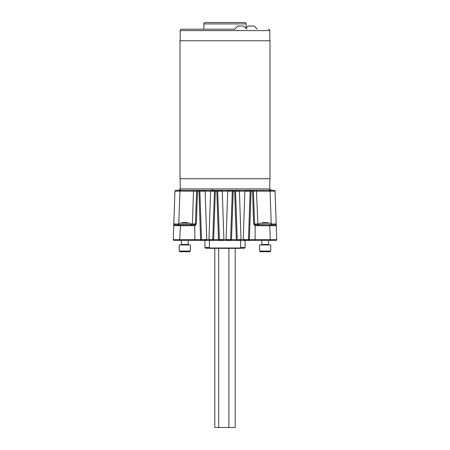 <?xml version="1.0" encoding="UTF-8"?>
<svg xmlns="http://www.w3.org/2000/svg" width="450" height="450" viewBox="0 0 450 450"><rect width="100%" height="100%" fill="white"/><g stroke="black" fill="none" stroke-linecap="round" stroke-linejoin="round"><path stroke-width="0.67" d="M268.459 223.183L267.902 222.626L262.457 222.626M270.754 251.049L270.754 244.941L259.594 244.941L259.594 251.049L270.754 251.049L270.073 251.73L260.269 251.73L259.594 251.049M188.117 223.183L187.554 222.626L182.098 222.626L181.541 223.183M190.406 251.049L190.406 244.941L179.252 244.941L179.252 251.049L190.406 251.049L189.731 251.73L179.927 251.73L179.252 251.049M181.406 244.609A0.501 0.501 0 0 1 180.939 244.941L181.434 244.446L188.224 244.446A0.501 0.501 0 0 0 188.719 244.941L188.224 244.446L188.224 240.48M261.281 244.941L261.782 244.446L268.566 244.446A0.501 0.501 0 0 0 269.066 244.941L268.543 244.446M191.289 224.859L189.045 224.578L191.526 224.578L190.131 223.183L179.882 223.183M186.795 224.859L189.045 224.578L178.132 224.578L177.609 225.062M185.13 224.859L179.73 224.859M178.819 225.062L178.217 224.578M191.441 224.578L192.049 225.062M261.084 223.183L269.257 223.183M272.391 225.062L270.472 223.183L259.869 223.183C258.587 223.774 258.12 224.241 258.474 224.578L258.39 224.618M271.868 224.578L264.87 224.859M270.27 224.859L258.474 224.578M263.205 224.859L258.711 224.859M257.957 225.062L258.559 224.578M271.783 224.578L271.181 225.062M246.139 28.074L246.139 23.906A1.406 1.406 0 0 0 244.732 22.5L205.268 22.5A1.406 1.406 0 0 0 203.861 23.906L203.861 29.194L181.592 29.194L234.686 29.194M180.186 178.74L180.186 188.904A1.406 1.406 0 0 0 181.592 190.311L268.408 190.311A1.406 1.406 0 0 0 269.814 188.904L269.814 178.74M269.814 40.764L269.814 30.6A1.406 1.406 0 0 0 268.408 29.194M269.814 30.6L180.186 30.6A1.406 1.406 0 0 1 181.592 29.194M234.686 29.126L237.78 26.032L243.731 26.032L246.825 29.194M257.231 29.126L254.138 26.032L248.181 26.032L245.959 28.26M180.186 30.6L180.186 40.764M180.006 178.74L269.994 178.74L269.994 40.764L180.006 40.764L180.006 178.74M271.339 190.311L271.474 189.951L271.474 190.311L271.209 189.951L269.342 189.951M180.658 189.951L179.477 189.951L179.477 190.311L178.526 190.311L178.526 189.951L178.577 190.311M271.238 223.414L270.051 191.171L256.5 191.171L256.224 190.311L273.977 190.311M176.018 190.311L193.776 190.311L193.5 191.171L179.949 191.171L178.763 223.414M272.239 224.859L275.119 224.859M200.976 240.412L201.532 239.558L206.758 239.558C203.468 240.936 203.496 240.143 202.995 240.412L174.15 240.48A0.894 0.894 0 0 1 173.256 239.558L174.943 191.171L179.949 191.171A0.894 0.394 90 0 1 180.343 190.311M199.311 190.384L198.951 190.311A0.894 0.894 0 0 1 199.845 191.171L199.311 190.384L201.516 190.384L205.144 191.171L206.758 239.558L212.76 239.558L214.447 191.171L215.342 191.171L213.649 239.558L223.898 239.558L220.556 240.418L219.043 240.294M201.516 190.384L198.951 190.311A0.894 0.894 0 0 1 199.845 191.171L214.447 191.171A0.894 0.894 0 0 1 215.342 190.311L213.289 190.395L215.342 190.311A0.894 0.894 0 0 0 214.447 191.171M240.621 247.5L245.087 247.5L245.087 240.48L249.356 240.48L213.649 240.48A0.894 0.894 0 0 1 212.76 239.586L213.294 240.407L211.725 240.407C211.326 240.581 210.409 240.294 208.963 239.558L210.594 191.171L213.289 190.395M218.829 240.418L219.386 239.558A0.894 0.894 0 0 1 218.498 240.48L218.829 240.418M220.556 240.418L218.498 240.48L216.804 191.171L217.699 191.171L217.164 190.384L219.037 190.384L222.278 191.171L223.898 239.558L230.614 239.558L231.171 240.418L229.444 240.418L226.102 239.558L227.728 191.171L233.196 191.171L231.502 239.558L241.037 239.558C239.591 240.294 238.674 240.581 238.275 240.407L236.711 240.407L237.24 239.558A0.894 0.894 0 0 1 236.351 240.48L236.711 240.407M217.164 190.384L216.804 190.311A0.894 0.894 0 0 1 217.699 191.171L227.728 191.171L230.963 190.384L232.836 190.384L232.301 191.171A0.894 0.894 0 0 1 233.196 190.311L232.836 190.384M231.092 240.379L229.444 240.418M238.275 240.407L236.351 240.48L234.658 191.171L235.553 191.171L235.035 190.395L236.711 190.395L239.406 191.171L241.037 239.558L248.468 239.558L248.58 240.019M235.035 190.395L234.658 190.311A0.894 0.894 0 0 1 235.553 191.171L251.049 191.171L249.356 239.558L255.127 239.558L255.127 225.692L253.659 224.021L255.442 224.859L275.372 224.859L276.199 223.993L276.744 239.558L270.298 239.558L269.747 225.72L255.448 225.72L255.127 225.692L255.285 224.843M275.85 240.48A0.894 0.894 0 0 0 276.744 239.558A0.894 0.894 0 0 1 275.85 240.48L247.005 240.412C246.504 240.143 246.532 240.936 243.248 239.558L244.856 191.171L251.049 190.311L251.049 191.171L253.406 191.171L254.554 223.993L258.604 223.993M269.651 240.48L274.067 240.48M180.349 240.48L175.933 240.48M213.294 240.407L200.644 240.48L198.951 191.171L197.488 191.171L196.341 224.021L194.873 225.692L194.552 225.72L194.558 224.859L196.341 224.021M174.881 224.859L194.558 224.859A0.894 0.894 0 0 0 195.446 223.993L196.594 191.171L193.5 191.171L192.386 223.993L195.711 224.01M191.396 223.993L192.386 223.993L191.897 224.859M186.182 224.859L180.495 224.859L179.702 239.558L194.873 239.558L194.715 224.843M276.216 224.449L275.057 191.171L270.051 191.171A0.894 0.394 -90 0 0 269.657 190.311M199.204 190.344L198.951 191.171L199.845 191.171L201.532 239.558L194.873 239.558L194.873 240.48M215.072 190.35L215.342 191.171L216.804 191.171L216.804 190.311A0.894 0.894 0 0 1 217.699 191.171L219.386 239.558A0.894 0.894 0 0 1 218.498 240.48L218.728 240.446M231.272 240.446L231.502 239.558L230.614 239.558A0.894 0.894 0 0 0 231.502 240.48A0.894 0.894 0 0 1 230.614 239.558L232.301 191.171A0.894 0.894 0 0 1 233.196 190.311L230.963 190.384M232.948 190.344L233.196 191.171L234.658 191.171L234.658 190.311A0.894 0.894 0 0 1 235.553 191.171L237.24 239.558A0.894 0.894 0 0 1 236.351 240.48L236.604 240.441M247.005 240.412L249.356 240.48A0.894 0.894 0 0 1 248.468 239.558L250.155 191.171A0.894 0.894 0 0 1 251.049 190.311L248.484 190.384M257.895 224.859L255.442 224.859L255.448 225.72M272.891 225.714L276.261 225.72L269.747 225.72L269.505 224.859L263.818 224.859M257.085 224.859L258.109 224.859M253.406 191.171A0.894 0.894 0 0 0 252.518 190.311A0.894 0.894 0 0 1 253.406 191.171L256.5 191.171L257.889 224.859M271.26 223.993L276.199 223.993M194.552 225.72L173.739 225.72A0.894 0.894 0 0 1 174.634 224.859L173.801 223.993L178.746 223.993M173.256 239.586A0.894 0.894 0 0 1 173.256 239.558L179.702 239.558L179.949 240.48M275.057 191.171A0.894 0.894 0 0 0 274.162 190.311A0.894 0.894 0 0 1 275.057 191.171M175.838 190.311A0.894 0.894 0 0 0 174.943 191.171A0.894 0.894 0 0 1 175.838 190.311M217.052 190.344L219.037 190.384M234.928 190.35L236.711 190.395M212.76 239.586A0.894 0.894 0 0 1 212.76 239.558A0.894 0.894 0 0 0 213.649 240.48L211.725 240.407M202.995 240.412L200.644 240.48A0.894 0.894 0 0 0 201.532 239.558A0.894 0.894 0 0 1 200.644 240.48L200.874 240.452M196.594 191.171L197.488 191.171L197.488 190.311A0.894 0.894 0 0 0 196.594 191.171A0.894 0.894 0 0 1 197.488 190.311M248.468 239.558L249.356 239.558L249.356 240.48A0.894 0.894 0 0 1 248.468 239.558M212.76 239.558L213.649 239.558L213.396 240.441M254.295 224.01L254.554 223.993A0.894 0.894 0 0 0 255.448 224.859M275.372 224.859A0.894 0.894 0 0 1 276.261 225.72M179.477 189.951L178.706 189.951L178.706 190.311M178.858 189.951L178.858 190.311M179.089 189.951L179.089 190.311M180.231 189.951L180.231 190.311M180.304 189.951L180.304 190.311M271.209 190.311L269.752 190.311L269.752 189.951M269.752 190.131L269.094 190.131M269.752 190.311L264.296 190.311M185.704 190.311L185.22 190.311M240.621 247.995L240.266 248.355L209.734 248.355L209.379 247.995L240.621 247.995L240.621 240.48M245.087 247.5L244.373 248.214L240.407 248.214M209.593 248.214L205.627 248.214L209.593 248.214M214.791 248.355L214.791 427.5L235.209 427.5L235.209 248.355M218.672 427.5L218.672 248.355M228.881 427.5L228.881 248.355M246.139 23.906L203.861 23.906M180.186 188.904L269.814 188.904M191.621 240.48A0.894 0.439 -90 0 0 192.06 239.619M211.612 191.205L214.447 191.205M235.553 191.205L238.393 191.205M253.659 224.021L252.518 190.311M255.127 240.48L255.127 239.558L270.298 239.558L270.051 240.48M250.155 191.171A0.894 0.894 0 0 1 251.049 190.311L250.796 190.344M212.338 189.45L212.586 190.311M204.913 240.48L204.913 247.5L209.379 247.5M262.446 222.626L261.883 223.183M261.782 240.48L261.782 244.446M268.566 240.48L268.566 244.446M181.434 240.48L181.434 244.446M178.132 224.578C177.778 224.241 178.245 223.774 179.528 223.183M209.379 240.48L209.379 247.995M204.913 247.5L205.627 248.214"/></g></svg>
